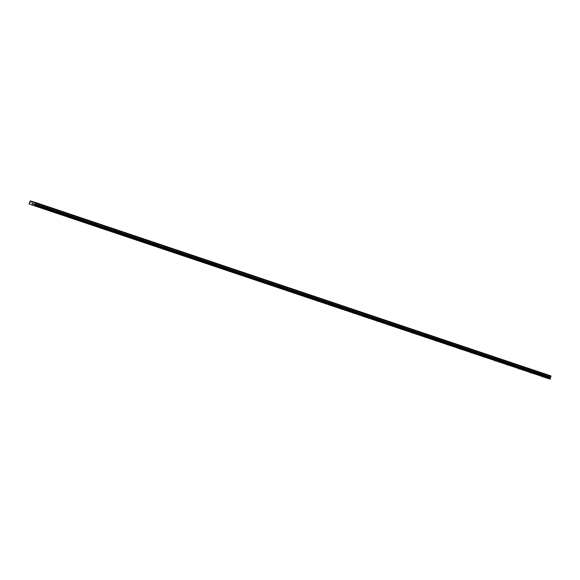 <?xml version="1.0" encoding="UTF-8"?>
<svg xmlns="http://www.w3.org/2000/svg" width="580" height="580" viewBox="0 0 580 580"><rect width="100%" height="100%" fill="white"/><g stroke="black" fill="none" stroke-linecap="round" stroke-linejoin="round"><path stroke-width="0.43" stroke-dasharray="2.9 2.17" d="M546.026 375.978L547.092 376.318L546.026 375.978M534.187 371.99L535.253 372.331L534.187 371.99M33.495 203.631L34.568 203.971L33.495 203.631M45.341 207.618L46.407 207.959L45.341 207.618M57.181 211.599L58.246 211.939L57.181 211.599M69.02 215.586L70.093 215.927L69.02 215.586M80.867 219.573L81.932 219.914L80.867 219.573M92.706 223.554L93.772 223.894L92.706 223.554M104.552 227.541L105.618 227.882L104.552 227.541M116.391 231.529L117.457 231.869L116.391 231.529M128.231 235.509L129.297 235.85L128.231 235.509M140.077 239.496L141.143 239.837L140.077 239.496M151.916 243.484L152.982 243.825L151.916 243.484M163.756 247.464L164.829 247.805L163.756 247.464M175.602 251.452L176.668 251.792L175.602 251.452M187.442 255.439L188.507 255.78L187.442 255.439M199.281 259.419L200.354 259.76L199.281 259.419M211.127 263.407L212.193 263.748L211.127 263.407M222.966 267.394L224.032 267.735L222.966 267.394M234.813 271.375L235.879 271.715L234.813 271.375M246.652 275.362L247.718 275.703L246.652 275.362M258.492 279.35L259.557 279.69L258.492 279.35M270.338 283.33L271.404 283.671L270.338 283.33M282.177 287.317L283.243 287.658L282.177 287.317M522.348 368.01L523.414 368.344L522.348 368.01M510.501 364.022L511.567 364.363L510.501 364.022M498.662 360.035L499.728 360.376L498.662 360.035M486.816 356.055L487.889 356.388L486.816 356.055M474.976 352.067L476.042 352.408L474.976 352.067M463.137 348.08L464.203 348.421L463.137 348.08M451.291 344.092L452.364 344.433L451.291 344.092M439.451 340.112L440.517 340.453L439.451 340.112M427.612 336.125L428.678 336.465L427.612 336.125M415.766 332.137L416.832 332.478L415.766 332.137M403.926 328.157L404.992 328.498L403.926 328.157M392.087 324.169L393.153 324.51L392.087 324.169M380.241 320.182L381.307 320.522L380.241 320.182M368.401 316.201L369.467 316.542L368.401 316.201M356.555 312.214L357.628 312.555L356.555 312.214M344.716 308.226L345.781 308.567L344.716 308.226M332.876 304.246L333.942 304.587L332.876 304.246M321.03 300.259L322.103 300.599L321.03 300.259M309.191 296.271L310.257 296.612L309.191 296.271M297.351 292.291L298.417 292.632L297.351 292.291M285.505 288.303L286.571 288.644L285.505 288.303M273.666 284.316L274.731 284.657L273.666 284.316M261.827 280.336L262.892 280.676L261.827 280.336M249.98 276.348L251.046 276.689L249.98 276.348M238.141 272.361L239.206 272.702L238.141 272.361M226.294 268.38L227.367 268.721L226.294 268.38M214.455 264.393L215.521 264.734L214.455 264.393M202.616 260.406L203.681 260.746L202.616 260.406M190.769 256.425L191.842 256.766L190.769 256.425M178.93 252.438L179.996 252.779L178.93 252.438M167.091 248.45L168.156 248.791L167.091 248.45M155.244 244.47L156.31 244.811L155.244 244.47M294.017 291.305L295.089 291.646L294.017 291.305M305.863 295.293L306.929 295.626L305.863 295.293M317.702 299.273L318.768 299.613L317.702 299.273M329.541 303.26L330.614 303.601L329.541 303.26M341.388 307.248L342.454 307.581L341.388 307.248M353.227 311.228L354.293 311.569L353.227 311.228M365.074 315.215L366.139 315.556L365.074 315.215M376.913 319.203L377.979 319.536L376.913 319.203M388.752 323.183L389.818 323.524L388.752 323.183M400.599 327.171L401.664 327.512L400.599 327.171M412.438 331.158L413.504 331.492L412.438 331.158M424.277 335.138L425.35 335.479L424.277 335.138M436.124 339.126L437.189 339.467L436.124 339.126M447.963 343.113L449.029 343.447L447.963 343.113M459.802 347.094L460.875 347.435L459.802 347.094M471.649 351.081L472.714 351.422L471.649 351.081M143.405 240.482L144.471 240.823L143.405 240.482M131.566 236.495L132.631 236.836L131.566 236.495M119.719 232.515L120.785 232.856L119.719 232.515M107.88 228.527L108.946 228.868L107.88 228.527M96.034 224.54L97.106 224.881L96.034 224.54M84.194 220.56L85.26 220.9L84.194 220.56M72.355 216.572L73.421 216.913L72.355 216.572M60.508 212.585L61.581 212.925L60.508 212.585M483.488 355.069L484.554 355.402L483.488 355.069M495.334 359.049L496.4 359.39L495.334 359.049M507.174 363.036L508.239 363.377L507.174 363.036M519.013 367.024L520.079 367.357L519.013 367.024M530.86 371.004L531.925 371.345L530.86 371.004M542.699 374.992L543.764 375.333L542.699 374.992M36.83 204.617L37.896 204.957L36.83 204.617M48.669 208.604L49.735 208.945L48.669 208.604M29.993 201.267L545.113 374.622L545.077 375.166L544.787 375.63L29.66 202.275M547.418 374.76L545.526 374.158L547.418 374.76M546.933 376.246L545.033 375.637L546.933 376.246M535.579 370.779L533.68 370.171L535.579 370.779M535.093 372.259L533.194 371.657L535.093 372.259M34.887 202.42L32.995 201.811L34.887 202.42M34.401 203.899L32.502 203.297L34.401 203.899M46.733 206.4L44.834 205.798L46.733 206.4M46.248 207.887L44.348 207.277L46.248 207.887M58.573 210.388L56.673 209.779L58.573 210.388M58.087 211.867L56.188 211.265L58.087 211.867M70.412 214.375L68.52 213.766L70.412 214.375M69.926 215.854L68.034 215.252L69.926 215.854M82.258 218.356L80.359 217.754L82.258 218.356M81.773 219.842L79.873 219.233L81.773 219.842M94.098 222.343L92.206 221.734L94.098 222.343M93.612 223.822L91.712 223.22L93.612 223.822M105.944 226.331L104.045 225.721L105.944 226.331M105.451 227.81L103.559 227.208L105.451 227.81M117.784 230.311L115.884 229.709L117.784 230.311M117.298 231.797L115.398 231.188L117.298 231.797M129.623 234.298L127.731 233.689L129.623 234.298M129.137 235.777L127.237 235.175L129.137 235.777M141.469 238.286L139.57 237.677L141.469 238.286M140.976 239.765L139.084 239.163L140.976 239.765M153.309 242.266L151.409 241.664L153.309 242.266M152.823 243.752L150.923 243.143L152.823 243.752M165.148 246.254L163.256 245.644L165.148 246.254M164.662 247.732L162.762 247.131L164.662 247.732M176.994 250.241L175.095 249.632L176.994 250.241M176.508 251.72L174.609 251.118L176.508 251.72M188.833 254.221L186.934 253.619L188.833 254.221M188.348 255.707L186.448 255.099L188.348 255.707M200.673 258.209L198.78 257.6L200.673 258.209M200.187 259.688L198.295 259.086L200.187 259.688M212.519 262.196L210.62 261.587L212.519 262.196M212.033 263.675L210.134 263.074L212.033 263.675M224.358 266.176L222.466 265.575L224.358 266.176M223.873 267.663L221.973 267.054L223.873 267.663M236.205 270.164L234.305 269.555L236.205 270.164M235.712 271.643L233.82 271.041L235.712 271.643M248.044 274.151L246.145 273.543L248.044 274.151M247.558 275.63L245.659 275.029L247.558 275.63M259.883 278.132L257.991 277.53L259.883 278.132M259.398 279.618L257.498 279.009L259.398 279.618M271.73 282.119L269.83 281.51L271.73 282.119M271.237 283.598L269.345 282.996L271.237 283.598M283.569 286.107L281.67 285.498L283.569 286.107M283.083 287.586L281.184 286.984L283.083 287.586M523.74 366.792L521.841 366.19L523.74 366.792M523.247 368.271L521.355 367.669L523.247 368.271M511.893 362.805L510.001 362.203L511.893 362.805M511.408 364.291L509.508 363.682L511.408 364.291M500.054 358.824L498.155 358.215L500.054 358.824M499.568 360.303L497.669 359.701L499.568 360.303M488.208 354.837L486.315 354.235L488.208 354.837M487.722 356.316L485.83 355.714L487.722 356.316M476.368 350.849L474.469 350.248L476.368 350.849M475.883 352.336L473.983 351.726L475.883 352.336M464.529 346.869L462.63 346.26L464.529 346.869M464.036 348.348L462.144 347.746L464.036 348.348M452.683 342.881L450.79 342.272L452.683 342.881M452.197 344.361L450.298 343.759L452.197 344.361M440.843 338.894L438.944 338.292L440.843 338.894M440.358 340.38L438.458 339.771L440.358 340.38M429.004 334.914L427.105 334.305L429.004 334.914M428.511 336.393L426.619 335.791L428.511 336.393M417.158 330.926L415.265 330.317L417.158 330.926M416.672 332.405L414.772 331.803L416.672 332.405M405.318 326.939L403.419 326.337L405.318 326.939M404.833 328.425L402.933 327.816L404.833 328.425M393.479 322.958L391.58 322.349L393.479 322.958M392.986 324.438L391.094 323.836L392.986 324.438M381.633 318.971L379.74 318.362L381.633 318.971M381.147 320.45L379.248 319.848L381.147 320.45M369.793 314.983L367.894 314.382L369.793 314.983M369.308 316.47L367.408 315.861L369.308 316.47M357.947 311.003L356.055 310.394L357.947 311.003M357.461 312.482L355.569 311.88L357.461 312.482M346.108 307.016L344.208 306.407L346.108 307.016M345.622 308.495L343.723 307.893L345.622 308.495M334.269 303.028L332.369 302.426L334.269 303.028M333.783 304.514L331.883 303.906L333.783 304.514M322.422 299.048L320.53 298.439L322.422 299.048M321.936 300.527L320.037 299.925L321.936 300.527M310.583 295.06L308.683 294.451L310.583 295.06M310.097 296.539L308.197 295.938L310.097 296.539M298.743 291.073L296.844 290.471L298.743 291.073M298.25 292.559L296.358 291.95L298.25 292.559M286.897 287.093L285.005 286.484L286.897 287.093M286.411 288.572L284.512 287.97L286.411 288.572M275.058 283.105L273.158 282.496L275.058 283.105M274.572 284.584L272.673 283.982L274.572 284.584M263.219 279.118L261.319 278.516L263.219 279.118M262.726 280.604L260.833 279.995L262.726 280.604M251.372 275.137L249.48 274.529L251.372 275.137M250.886 276.617L248.987 276.015L250.886 276.617M239.533 271.15L237.633 270.541L239.533 271.15M239.047 272.629L237.148 272.027L239.047 272.629M227.686 267.162L225.794 266.561L227.686 267.162M227.2 268.649L225.308 268.04L227.2 268.649M215.847 263.182L213.948 262.573L215.847 263.182M215.361 264.661L213.462 264.06L215.361 264.661M204.008 259.195L202.108 258.586L204.008 259.195M203.522 260.674L201.623 260.072L203.522 260.674M192.161 255.207L190.269 254.606L192.161 255.207M191.675 256.693L189.776 256.084L191.675 256.693M180.322 251.227L178.422 250.618L180.322 251.227M179.836 252.706L177.937 252.104L179.836 252.706M168.483 247.239L166.583 246.63L168.483 247.239M167.99 248.719L166.097 248.117L167.99 248.719M156.636 243.252L154.744 242.65L156.636 243.252M156.15 244.738L154.251 244.129L156.15 244.738M295.409 290.087L293.516 289.485L295.409 290.087M294.923 291.573L293.023 290.964L294.923 291.573M307.255 294.075L305.356 293.465L307.255 294.075M306.769 295.553L304.87 294.952L306.769 295.553M319.094 298.062L317.195 297.453L319.094 298.062M318.608 299.541L316.709 298.939L318.608 299.541M330.933 302.042L329.041 301.44L330.933 302.042M330.448 303.529L328.555 302.919L330.448 303.529M342.78 306.03L340.88 305.428L342.78 306.03M342.294 307.509L340.395 306.907L342.294 307.509M354.619 310.017L352.727 309.408L354.619 310.017M354.133 311.496L352.234 310.894L354.133 311.496M366.466 313.998L364.566 313.396L366.466 313.998M365.973 315.484L364.08 314.875L365.973 315.484M378.305 317.985L376.405 317.383L378.305 317.985M377.819 319.464L375.92 318.862L377.819 319.464M390.144 321.973L388.252 321.363L390.144 321.973M389.659 323.451L387.759 322.85L389.659 323.451M401.991 325.953L400.091 325.351L401.991 325.953M401.498 327.439L399.605 326.83L401.498 327.439M413.83 329.94L411.93 329.339L413.83 329.94M413.344 331.419L411.445 330.817L413.344 331.419M425.669 333.928L423.777 333.319L425.669 333.928M425.184 335.407L423.284 334.805L425.184 335.407M437.516 337.908L435.616 337.306L437.516 337.908M437.023 339.394L435.13 338.785L437.023 339.394M449.355 341.895L447.455 341.294L449.355 341.895M448.869 343.375L446.97 342.773L448.869 343.375M461.194 345.883L459.302 345.274L461.194 345.883M460.709 347.362L458.816 346.76L460.709 347.362M473.041 349.863L471.141 349.262L473.041 349.863M472.555 351.349L470.655 350.74L472.555 351.349M144.797 239.264L142.897 238.663L144.797 239.264M144.311 240.751L142.412 240.149L144.311 240.751M132.958 235.284L131.058 234.675L132.958 235.284M132.465 236.763L130.572 236.161L132.465 236.763M121.111 231.297L119.219 230.695L121.111 231.297M120.625 232.783L118.726 232.174L120.625 232.783M109.272 227.309L107.372 226.707L109.272 227.309M108.786 228.795L106.887 228.194L108.786 228.795M97.425 223.329L95.533 222.72L97.425 223.329M96.94 224.808L95.047 224.206L96.94 224.808M85.586 219.341L83.687 218.74L85.586 219.341M85.1 220.828L83.201 220.219L85.1 220.828M73.747 215.354L71.847 214.752L73.747 215.354M73.261 216.84L71.362 216.238L73.261 216.84M61.9 211.374L60.008 210.765L61.9 211.374M61.415 212.853L59.515 212.251L61.415 212.853M484.88 353.851L482.98 353.249L484.88 353.851M484.394 355.33L482.495 354.728L484.394 355.33M496.726 357.838L494.827 357.229L496.726 357.838M496.233 359.317L494.341 358.715L496.233 359.317M508.566 361.818L506.666 361.217L508.566 361.818M508.08 363.305L506.18 362.696L508.08 363.305M520.405 365.806L518.513 365.204L520.405 365.806M519.919 367.292L518.02 366.683L519.919 367.292M532.251 369.793L530.352 369.185L532.251 369.793M531.759 371.272L529.866 370.671L531.759 371.272M544.091 373.774L542.191 373.172L544.091 373.774M543.605 375.26L541.705 374.651L543.605 375.26M38.222 203.399L36.322 202.797L38.222 203.399M37.729 204.885L35.837 204.283L37.729 204.885M50.061 207.386L48.162 206.785L50.061 207.386M49.575 208.873L47.676 208.263L49.575 208.873M544.141 377.348L544.787 375.63M545.113 374.622L545.287 374.252L550.986 375.941M544.12 377.159L29 203.805M30.16 200.898L545.287 374.252M544.402 376.304L29.283 202.949M30.087 200.985L545.207 374.332M544.656 376.014L29.537 202.667M545.113 374.665L29.993 201.318M29.689 202.239L544.808 375.593M546.556 377.964L547.092 376.318M534.709 373.977L535.253 372.331M34.024 205.617L34.568 203.971M45.863 209.605L46.407 207.959M57.71 213.592L58.246 211.939M69.549 217.573L70.093 215.927M81.389 221.56L81.932 219.914M93.235 225.548L93.772 223.894M105.074 229.528L105.618 227.882M116.913 233.515L117.457 231.869M128.76 237.503L129.297 235.85M140.599 241.483L141.143 239.837M152.438 245.47L152.982 243.825M164.285 249.458L164.829 247.805M176.124 253.438L176.668 251.792M187.971 257.426L188.507 255.78M199.81 261.413L200.354 259.76M211.649 265.394L212.193 263.748M223.496 269.381L224.032 267.735M235.335 273.368L235.879 271.715M247.174 277.349L247.718 275.703M259.021 281.336L259.557 279.69M270.86 285.324L271.404 283.671M282.699 289.304L283.243 287.658M522.87 369.996L523.414 368.344M511.031 366.009L511.567 364.363M499.184 362.021L499.728 360.376M487.345 358.041L487.889 356.388M475.506 354.054L476.042 352.408M463.659 350.066L464.203 348.421M451.82 346.086L452.364 344.433M439.974 342.099L440.517 340.453M428.134 338.111L428.678 336.465M416.295 334.131L416.832 332.478M404.449 330.143L404.992 328.498M392.609 326.156L393.153 324.51M380.77 322.175L381.307 320.522M368.923 318.188L369.467 316.542M357.084 314.2L357.628 312.555M345.245 310.22L345.781 308.567M333.399 306.233L333.942 304.587M321.559 302.245L322.103 300.599M309.713 298.265L310.257 296.612M297.873 294.277L298.417 292.632M286.034 290.29L286.571 288.644M274.188 286.31L274.731 284.657M262.349 282.322L262.892 280.676M250.509 278.335L251.046 276.689M238.663 274.355L239.206 272.702M226.823 270.367L227.367 268.721M214.984 266.38L215.521 264.734M203.138 262.399L203.681 260.746M191.298 258.412L191.842 256.766M179.452 254.424L179.996 252.779M167.613 250.444L168.156 248.791M155.774 246.456L156.31 244.811M294.546 293.291L295.089 291.646M306.385 297.279L306.929 295.626M318.231 301.259L318.768 299.613M330.071 305.247L330.614 303.601M341.91 309.234L342.454 307.581M353.756 313.214L354.293 311.569M365.596 317.202L366.139 315.556M377.435 321.189L377.979 319.536M389.282 325.17L389.818 323.524M401.121 329.157L401.664 327.512M412.96 333.145L413.504 331.492M424.807 337.125L425.35 335.479M436.646 341.113L437.189 339.467M448.492 345.1L449.029 343.447M460.332 349.08L460.875 347.435M472.171 353.068L472.714 351.422M143.927 242.469L144.471 240.823M132.088 238.489L132.631 236.836M120.249 234.501L120.785 232.856M108.402 230.514L108.946 228.868M96.563 226.533L97.106 224.881M84.724 222.546L85.26 220.9M72.877 218.558L73.421 216.913M61.038 214.578L61.581 212.925M484.017 357.055L484.554 355.402M495.857 361.036L496.4 359.39M507.696 365.023L508.239 363.377M519.542 369.01L520.079 367.357M531.382 372.991L531.925 371.345M543.221 376.978L543.764 375.333M37.352 206.603L37.896 204.957M49.191 210.591L49.735 208.945M547.672 376.507L548.158 375.021M535.833 372.52L536.319 371.04M35.141 204.16L35.627 202.681M46.98 208.148L47.473 206.661M58.826 212.135L59.312 210.649M70.666 216.115L71.151 214.636M82.512 220.103L82.998 218.617M94.351 224.09L94.837 222.604M106.191 228.07L106.684 226.591M118.037 232.058L118.523 230.572M129.876 236.045L130.362 234.559M141.716 240.026L142.209 238.547M153.562 244.013L154.048 242.527M165.401 248.001L165.887 246.514M177.241 251.981L177.734 250.502M189.087 255.969L189.573 254.482M200.926 259.956L201.412 258.47M212.773 263.936L213.259 262.457M224.612 267.924L225.098 266.438M236.451 271.911L236.944 270.425M248.298 275.892L248.784 274.412M260.137 279.879L260.623 278.393M271.976 283.867L272.469 282.38M283.823 287.847L284.309 286.368M523.986 368.539L524.479 367.053M512.147 364.552L512.633 363.065M500.308 360.564L500.794 359.085M488.462 356.584L488.947 355.098M476.622 352.596L477.108 351.11M464.776 348.609L465.269 347.13M452.936 344.629L453.422 343.142M441.097 340.641L441.583 339.155M429.251 336.654L429.744 335.175M417.411 332.673L417.897 331.187M405.572 328.686L406.058 327.2M393.726 324.699L394.219 323.219M381.887 320.718L382.372 319.232M370.047 316.731L370.533 315.244M358.201 312.743L358.687 311.264M346.361 308.763L346.847 307.277M334.515 304.775L335.008 303.289M322.676 300.788L323.161 299.309M310.837 296.808L311.322 295.321M298.99 292.82L299.483 291.334M287.151 288.833L287.637 287.354M275.312 284.852L275.797 283.366M263.465 280.865L263.958 279.379M251.626 276.877L252.112 275.399M239.786 272.897L240.272 271.411M227.94 268.91L228.426 267.423M216.101 264.922L216.587 263.443M204.254 260.942L204.747 259.456M192.415 256.954L192.901 255.468M180.576 252.967L181.061 251.488M168.729 248.98L169.222 247.5M156.89 244.999L157.376 243.513M295.662 291.834L296.148 290.348M307.501 295.822L307.994 294.336M319.348 299.802L319.834 298.323M331.187 303.789L331.673 302.303M343.034 307.777L343.519 306.291M354.873 311.757L355.359 310.278M366.712 315.745L367.205 314.258M378.559 319.732L379.045 318.246M390.398 323.712L390.884 322.233M402.237 327.7L402.73 326.214M414.084 331.688L414.57 330.201M425.923 335.668L426.409 334.189M437.762 339.655L438.255 338.169M449.609 343.643L450.095 342.156M461.448 347.623L461.934 346.144M473.295 351.611L473.78 350.124M145.051 241.012L145.536 239.533M133.204 237.024L133.697 235.545M121.365 233.044L121.851 231.558M109.526 229.056L110.011 227.577M97.679 225.069L98.165 223.59M85.84 221.089L86.326 219.602M73.993 217.101L74.486 215.622M62.154 213.114L62.64 211.635M485.134 355.598L485.62 354.112M496.973 359.578L497.459 358.099M508.82 363.566L509.305 362.079M520.659 367.553L521.144 366.067M532.498 371.534L532.991 370.055M544.345 375.521L544.83 374.035M38.468 205.146L38.962 203.667M50.315 209.133L50.801 207.647M545.07 377.478L545.613 375.833M533.23 373.491L533.774 371.845M32.538 205.131L33.082 203.486M44.384 209.119L44.921 207.466M56.224 213.099L56.767 211.454M68.063 217.087L68.607 215.441M79.909 221.074L80.446 219.421M91.749 225.055L92.292 223.409M103.588 229.042L104.132 227.396M115.434 233.03L115.978 231.376M127.274 237.01L127.818 235.364M139.12 240.997L139.657 239.351M150.959 244.985L151.503 243.332M162.799 248.965L163.343 247.319M174.645 252.952L175.182 251.307M186.485 256.94L187.028 255.287M198.324 260.92L198.868 259.274M210.17 264.908L210.707 263.262M222.01 268.895L222.553 267.242M233.849 272.875L234.393 271.23M245.695 276.863L246.239 275.217M257.535 280.851L258.078 279.197M269.381 284.831L269.918 283.185M281.22 288.818L281.764 287.173M521.384 369.504L521.928 367.858M509.545 365.523L510.088 363.877M497.705 361.536L498.242 359.89M485.859 357.548L486.402 355.902M474.019 353.568L474.563 351.922M462.18 349.58L462.717 347.935M450.334 345.593L450.877 343.947M438.495 341.613L439.038 339.96M426.655 337.625L427.192 335.979M414.809 333.638L415.352 331.992M402.97 329.657L403.513 328.005M391.123 325.67L391.667 324.024M379.284 321.683L379.827 320.037M367.445 317.702L367.981 316.049M355.598 313.715L356.142 312.069M343.759 309.727L344.302 308.082M331.919 305.747L332.456 304.094M320.073 301.76L320.617 300.114M308.234 297.772L308.777 296.126M296.394 293.792L296.931 292.139M284.548 289.804L285.092 288.159M272.709 285.817L273.252 284.171M260.862 281.837L261.406 280.183M249.023 277.849L249.567 276.203M237.184 273.861L237.72 272.216M225.337 269.881L225.881 268.228M213.498 265.894L214.042 264.248M201.659 261.906L202.195 260.26M189.812 257.926L190.356 256.273M177.973 253.938L178.517 252.293M166.134 249.951L166.67 248.305M154.287 245.971L154.831 244.318M293.06 292.806L293.603 291.16M304.906 296.786L305.442 295.14M316.745 300.774L317.289 299.128M328.584 304.761L329.128 303.115M340.431 308.741L340.967 307.095M352.27 312.729L352.814 311.083M364.11 316.716L364.653 315.07M375.956 320.696L376.5 319.051M387.795 324.684L388.339 323.038M399.642 328.671L400.178 327.026M411.481 332.652L412.025 331.006M423.32 336.639L423.864 334.993M435.167 340.627L435.703 338.981M447.006 344.607L447.55 342.961M458.845 348.594L459.389 346.949M470.692 352.582L471.228 350.936M142.448 241.983L142.992 240.338M130.601 237.996L131.145 236.35M118.762 234.015L119.306 232.362M106.923 230.028L107.459 228.382M95.076 226.04L95.62 224.395M83.237 222.06L83.781 220.407M71.398 218.073L71.934 216.427M59.551 214.085L60.095 212.439M482.531 356.562L483.075 354.916M494.37 360.55L494.914 358.904M506.217 364.537L506.76 362.892M518.056 368.517L518.6 366.872M529.902 372.505L530.439 370.859M541.742 376.492L542.285 374.847M35.873 206.118L36.41 204.472M47.712 210.105L48.256 208.452M545.033 375.637L545.526 374.158M533.194 371.657L533.68 370.171M32.502 203.297L32.995 201.811M44.348 207.277L44.834 205.798M56.188 211.265L56.673 209.779M68.034 215.252L68.52 213.766M79.873 219.233L80.359 217.754M91.712 223.22L92.206 221.734M103.559 227.208L104.045 225.721M115.398 231.188L115.884 229.709M127.237 235.175L127.731 233.689M139.084 239.163L139.57 237.677M150.923 243.143L151.409 241.664M162.762 247.131L163.256 245.644M174.609 251.118L175.095 249.632M186.448 255.099L186.934 253.619M198.295 259.086L198.78 257.6M210.134 263.074L210.62 261.587M221.973 267.054L222.466 265.575M233.82 271.041L234.305 269.555M245.659 275.029L246.145 273.543M257.498 279.009L257.991 277.53M269.345 282.996L269.83 281.51M281.184 286.984L281.67 285.498M521.355 367.669L521.841 366.19M509.508 363.682L510.001 362.203M497.669 359.701L498.155 358.215M485.83 355.714L486.315 354.235M473.983 351.726L474.469 350.248M462.144 347.746L462.63 346.26M450.298 343.759L450.79 342.272M438.458 339.771L438.944 338.292M426.619 335.791L427.105 334.305M414.772 331.803L415.265 330.317M402.933 327.816L403.419 326.337M391.094 323.836L391.58 322.349M379.248 319.848L379.74 318.362M367.408 315.861L367.894 314.382M355.569 311.88L356.055 310.394M343.723 307.893L344.208 306.407M331.883 303.906L332.369 302.426M320.037 299.925L320.53 298.439M308.197 295.938L308.683 294.451M296.358 291.95L296.844 290.471M284.512 287.97L285.005 286.484M272.673 283.982L273.158 282.496M260.833 279.995L261.319 278.516M248.987 276.015L249.48 274.529M237.148 272.027L237.633 270.541M225.308 268.04L225.794 266.561M213.462 264.06L213.948 262.573M201.623 260.072L202.108 258.586M189.776 256.084L190.269 254.606M177.937 252.104L178.422 250.618M166.097 248.117L166.583 246.63M154.251 244.129L154.744 242.65M293.023 290.964L293.516 289.485M304.87 294.952L305.356 293.465M316.709 298.939L317.195 297.453M328.555 302.919L329.041 301.44M340.395 306.907L340.88 305.428M352.234 310.894L352.727 309.408M364.08 314.875L364.566 313.396M375.92 318.862L376.405 317.383M387.759 322.85L388.252 321.363M399.605 326.83L400.091 325.351M411.445 330.817L411.93 329.339M423.284 334.805L423.777 333.319M435.13 338.785L435.616 337.306M446.97 342.773L447.455 341.294M458.816 346.76L459.302 345.274M470.655 350.74L471.141 349.262M142.412 240.149L142.897 238.663M130.572 236.161L131.058 234.675M118.726 232.174L119.219 230.695M106.887 228.194L107.372 226.707M95.047 224.206L95.533 222.72M83.201 220.219L83.687 218.74M71.362 216.238L71.847 214.752M59.515 212.251L60.008 210.765M482.495 354.728L482.98 353.249M494.341 358.715L494.827 357.229M506.18 362.696L506.666 361.217M518.02 366.683L518.513 365.204M529.866 370.671L530.352 369.185M541.705 374.651L542.191 373.172M35.837 204.283L36.322 202.797M47.676 208.263L48.162 206.785"/><path stroke-width="0.87" d="M545.49 377.623L546.556 377.964L545.49 377.623M533.643 373.636L534.709 373.977L533.643 373.636M32.959 205.276L34.024 205.617L32.959 205.276M44.798 209.264L45.863 209.605L44.798 209.264M56.637 213.251L57.71 213.592L56.637 213.251M68.483 217.232L69.549 217.573L68.483 217.232M80.323 221.219L81.389 221.56L80.323 221.219M92.162 225.207L93.235 225.548L92.162 225.207M104.008 229.187L105.074 229.528L104.008 229.187M115.848 233.174L116.913 233.515L115.848 233.174M127.694 237.162L128.76 237.503L127.694 237.162M139.534 241.142L140.599 241.483L139.534 241.142M151.373 245.13L152.438 245.47L151.373 245.13M163.219 249.117L164.285 249.458L163.219 249.117M175.059 253.097L176.124 253.438L175.059 253.097M186.898 257.085L187.971 257.426L186.898 257.085M198.744 261.072L199.81 261.413L198.744 261.072M210.583 265.053L211.649 265.394L210.583 265.053M222.423 269.04L223.496 269.381L222.423 269.04M234.269 273.028L235.335 273.368L234.269 273.028M246.108 277.008L247.174 277.349L246.108 277.008M257.955 280.995L259.021 281.336L257.955 280.995M269.794 284.983L270.86 285.324L269.794 284.983M281.633 288.963L282.699 289.304L281.633 288.963M521.804 369.656L522.87 369.996L521.804 369.656M509.958 365.668L511.031 366.009L509.958 365.668M498.118 361.681L499.184 362.021L498.118 361.681M486.279 357.7L487.345 358.041L486.279 357.7M474.433 353.713L475.506 354.054L474.433 353.713M462.593 349.726L463.659 350.066L462.593 349.726M450.754 345.745L451.82 346.086L450.754 345.745M438.908 341.758L439.974 342.099L438.908 341.758M427.068 337.77L428.134 338.111L427.068 337.77M415.229 333.79L416.295 334.131L415.229 333.79M403.383 329.802L404.449 330.143L403.383 329.802M391.543 325.815L392.609 326.156L391.543 325.815M379.697 321.835L380.77 322.175L379.697 321.835M367.858 317.847L368.923 318.188L367.858 317.847M356.019 313.86L357.084 314.2L356.019 313.86M344.172 309.88L345.245 310.22L344.172 309.88M332.333 305.892L333.399 306.233L332.333 305.892M320.493 301.904L321.559 302.245L320.493 301.904M308.647 297.924L309.713 298.265L308.647 297.924M296.808 293.937L297.873 294.277L296.808 293.937M284.969 289.949L286.034 290.29L284.969 289.949M273.122 285.969L274.188 286.31L273.122 285.969M261.283 281.981L262.349 282.322L261.283 281.981M249.436 277.994L250.509 278.335L249.436 277.994M237.597 274.014L238.663 274.355L237.597 274.014M225.758 270.026L226.823 270.367L225.758 270.026M213.911 266.039L214.984 266.38L213.911 266.039M202.072 262.058L203.138 262.399L202.072 262.058M190.233 258.071L191.298 258.412L190.233 258.071M178.386 254.083L179.452 254.424L178.386 254.083M166.547 250.103L167.613 250.444L166.547 250.103M154.708 246.116L155.774 246.456L154.708 246.116M293.48 292.951L294.546 293.291L293.48 292.951M305.319 296.938L306.385 297.279L305.319 296.938M317.159 300.918L318.231 301.259L317.159 300.918M329.005 304.906L330.071 305.247L329.005 304.906M340.844 308.894L341.91 309.234L340.844 308.894M352.683 312.874L353.756 313.214L352.683 312.874M364.53 316.861L365.596 317.202L364.53 316.861M376.369 320.849L377.435 321.189L376.369 320.849M388.216 324.829L389.282 325.17L388.216 324.829M400.055 328.817L401.121 329.157L400.055 328.817M411.894 332.804L412.96 333.145L411.894 332.804M423.741 336.784L424.807 337.125L423.741 336.784M435.58 340.772L436.646 341.113L435.58 340.772M447.419 344.759L448.492 345.1L447.419 344.759M459.266 348.739L460.332 349.08L459.266 348.739M471.105 352.727L472.171 353.068L471.105 352.727M142.861 242.128L143.927 242.469L142.861 242.128M131.022 238.148L132.088 238.489L131.022 238.148M119.175 234.161L120.249 234.501L119.175 234.161M107.336 230.173L108.402 230.514L107.336 230.173M95.497 226.193L96.563 226.533L95.497 226.193M83.65 222.205L84.724 222.546L83.65 222.205M71.811 218.218L72.877 218.558L71.811 218.218M59.972 214.237L61.038 214.578L59.972 214.237M482.944 356.714L484.017 357.055L482.944 356.714M494.791 360.695L495.857 361.036L494.791 360.695M506.63 364.682L507.696 365.023L506.63 364.682M518.476 368.67L519.542 369.01L518.476 368.67M530.316 372.65L531.382 372.991L530.316 372.65M542.155 376.637L543.221 376.978L542.155 376.637M36.286 206.262L37.352 206.603L36.286 206.262M48.125 210.25L49.191 210.591L48.125 210.25M35.866 202.587L550.986 375.941L550.906 376.333L35.786 202.986L35.866 202.587L30.16 200.898L29.022 203.993L550.079 379.102L29.022 203.993M34.952 205.748L35.453 203.993L550.572 377.348L550.906 376.333M550.572 377.348L550.079 379.102M35.083 205.61L550.202 378.958M550.579 377.297L35.453 203.993M35.453 203.942L35.757 203.022L550.877 376.376M35.365 204.747L550.485 378.102M551 376.05L35.88 202.695M35.329 204.377L550.449 377.732"/></g></svg>
